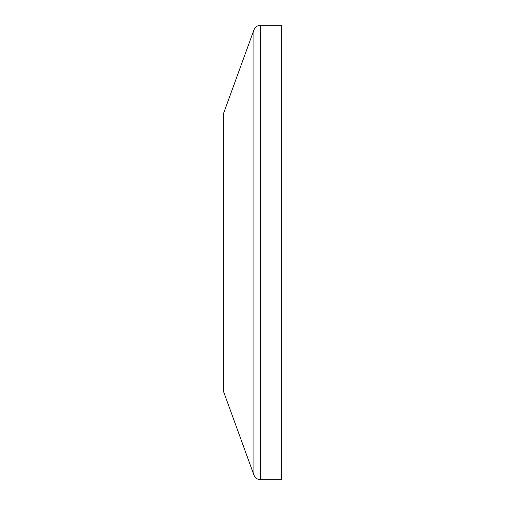 <?xml version="1.0" encoding="UTF-8"?>
<svg xmlns="http://www.w3.org/2000/svg" width="505" height="505" viewBox="0 0 505 505"><rect width="100%" height="100%" fill="white"/><g stroke="black" fill="none" stroke-linecap="round" stroke-linejoin="round"><path stroke-width="0.76" d="M260.694 479.75L260.694 25.25L281.298 25.25L281.298 479.75L260.694 479.75C257.443 479.586 255.189 478.008 253.927 475.016L223.702 391.968L223.702 113.032L253.927 29.984L253.927 475.016M260.694 25.25C257.443 25.414 255.189 26.992 253.927 29.984"/></g></svg>
